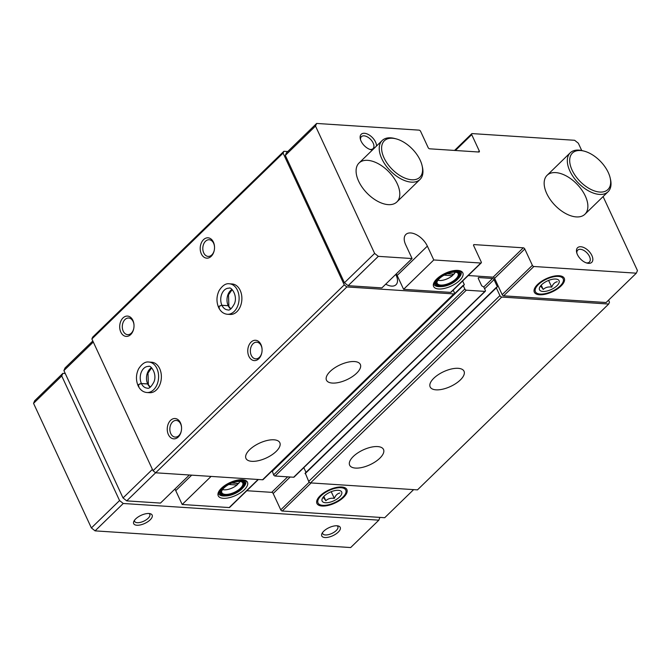 <?xml version="1.0" encoding="UTF-8"?>
<svg xmlns="http://www.w3.org/2000/svg" width="671" height="671" viewBox="0 0 671 671"><rect width="100%" height="100%" fill="white"/><g stroke="black" fill="none" stroke-linecap="round" stroke-linejoin="round"><path stroke-width="1.01" d="M455.055 272.594L455.248 272.208A10.518 4.596 155.1 0 1 455.055 272.594A10.518 4.596 155.1 0 1 453.99 274.137L447.305 273.701M239.857 481.526A10.518 4.596 155.1 0 1 239.681 481.904A10.518 4.596 155.1 0 1 238.624 483.455L231.931 483.019M396.335 273.86A15.274 8.58 -134.2 0 1 397.165 275.462L427.36 246.123A15.274 8.58 -134.2 0 0 416.716 234.867A15.274 8.58 -134.2 0 0 405.863 234.464A15.274 8.58 -134.2 0 0 405.653 244.705L412.078 258.545L381.891 287.893L348.132 285.687L378.327 256.347L374.628 253.42L315.513 126.064L316.637 123.447L419.115 130.14A1.359 0.763 -134.2 0 1 420.591 131.306L428.173 147.645A1.359 0.763 -134.2 0 0 429.65 148.811L478.842 152.023A1.359 0.763 -134.2 0 0 479.27 151.889A1.359 0.763 -134.2 0 0 479.295 150.983L471.713 134.645A1.359 0.763 -134.2 0 1 471.73 133.73A1.359 0.763 -134.2 0 1 472.158 133.596L574.636 140.289L578.335 143.217L581.723 150.522M412.078 258.545L378.327 256.347M438.666 288.983A16.104 7.037 155.1 0 0 457.588 282.231A16.104 7.037 155.1 0 0 461.413 271.394A16.104 7.037 155.1 0 0 445.25 273.307A16.104 7.037 155.1 0 0 433.365 284.412A16.104 7.037 155.1 0 0 438.666 288.983M481.233 262.898L451.038 292.246A1.359 0.763 -134.2 0 1 450.61 292.38L403.59 289.31L433.785 259.962L480.805 263.032A1.359 0.763 -134.2 0 0 481.233 262.898A1.359 0.763 -134.2 0 0 481.25 261.992L473.667 245.653A1.359 0.763 -134.2 0 1 473.684 244.739A1.359 0.763 -134.2 0 1 474.12 244.605L523.305 247.817A1.359 0.763 -134.2 0 1 524.789 248.991L532.371 265.322A1.359 0.763 -134.2 0 0 533.848 266.496L636.326 273.181L637.45 270.572L603.103 196.578M397.232 183.745A27.15 15.257 -134.2 0 1 396.871 201.954A27.15 15.257 -134.2 0 1 367.003 193.122A27.15 15.257 -134.2 0 1 359.027 163.019A27.15 15.257 -134.2 0 1 378.327 163.741A27.15 15.257 -134.2 0 1 397.232 183.745M591.881 255.517A10.182 5.72 -134.2 0 1 587.066 263.107A10.182 5.72 -134.2 0 1 576.657 252.397A10.182 5.72 -134.2 0 1 581.791 246.878A10.182 5.72 -134.2 0 1 591.881 255.517M372.514 149.91A10.182 5.72 -134.2 0 1 370.728 149.658A10.182 5.72 -134.2 0 1 360.319 138.947A10.182 5.72 -134.2 0 1 365.452 133.42A10.182 5.72 -134.2 0 1 375.55 142.059A10.182 5.72 -134.2 0 1 376.506 146.026M585.313 196.024A27.15 15.257 -134.2 0 1 584.944 214.234A27.15 15.257 -134.2 0 1 555.076 205.401A27.15 15.257 -134.2 0 1 547.1 175.29A27.15 15.257 -134.2 0 1 566.399 176.012A27.15 15.257 -134.2 0 1 585.313 196.024M427.36 246.123L433.785 259.962M189.373 474.993L160.478 503.082L126.718 500.876L123.028 497.949L63.904 370.593L65.037 367.976L92.808 340.985M155.63 472.778L126.718 500.876M395.722 274.447A13.915 7.817 -134.2 0 1 396.2 275.404A13.915 7.817 -134.2 0 1 396.007 284.73A13.915 7.817 -134.2 0 1 385.733 284.152M453.193 290.149L454.342 292.623A1.694 0.956 -134.2 0 1 454.326 293.755A1.694 0.956 -134.2 0 1 453.781 293.923L346.865 286.945L344.248 284.881L283.095 153.131L283.892 151.285L287.742 151.537M608.547 300.18L609.486 302.185L608.689 304.038L501.765 297.06A1.694 0.956 -134.2 0 1 499.92 295.592L496.322 287.842L497.37 286.836L494.032 279.639A1.359 0.763 -134.2 0 0 492.556 278.465L478.809 277.568A1.359 0.763 -134.2 0 0 478.373 277.702A1.359 0.763 -134.2 0 0 478.356 278.616L481.703 285.812L483.783 287.02L485.326 290.35A1.359 0.763 -134.2 0 1 485.301 291.256A1.359 0.763 -134.2 0 1 484.873 291.39L466.303 290.182A1.359 0.763 -134.2 0 1 464.827 289.008L463.284 285.687L464.34 284.68L462.621 280.981M636.326 273.181L606.131 302.529L503.653 295.836A1.359 0.763 -134.2 0 1 502.176 294.67L494.594 278.331L524.789 248.991M468.224 275.538L493.118 277.165A1.359 0.763 -134.2 0 1 494.594 278.331M397.165 275.462L403.59 289.31M348.132 285.687L344.433 282.759L285.318 155.404L286.442 152.795L316.637 123.447M260.96 344.558A10.182 7.146 93.7 0 1 262.067 349.205A10.182 7.146 93.7 0 1 261.849 352.577A10.182 7.146 93.7 0 1 251.44 359.547A10.182 7.146 93.7 0 1 249.704 343.82A10.182 7.146 93.7 0 1 260.96 344.558M213.412 242.122A10.182 7.146 93.7 0 1 214.519 246.769A10.182 7.146 93.7 0 1 214.292 250.132A10.182 7.146 93.7 0 1 203.892 257.102A10.182 7.146 93.7 0 1 202.147 241.375A10.182 7.146 93.7 0 1 213.412 242.122M180.449 422.814A10.182 7.146 93.7 0 1 181.556 427.461A10.182 7.146 93.7 0 1 181.329 430.824A10.182 7.146 93.7 0 1 170.929 437.794A10.182 7.146 93.7 0 1 169.193 422.067A10.182 7.146 93.7 0 1 180.449 422.814M132.892 320.369A10.182 7.146 93.7 0 1 133.999 325.016A10.182 7.146 93.7 0 1 133.781 328.387A10.182 7.146 93.7 0 1 123.38 335.357A10.182 7.146 93.7 0 1 121.636 319.631A10.182 7.146 93.7 0 1 132.892 320.369M229.365 283.791L232.141 283.976A15.274 10.719 93.7 0 1 240.201 290.409A15.274 10.719 93.7 0 1 240.319 306.538A15.274 10.719 93.7 0 1 230.153 314.447L227.377 314.271A15.274 10.719 -86.3 0 0 239.069 299.727A15.274 10.719 -86.3 0 0 229.365 283.791C225.859 283.221 222.445 285.477 219.115 290.577C216.465 296.146 216.28 301.74 218.553 307.343M148.853 362.038L151.629 362.223A15.274 10.719 93.7 0 1 159.69 368.656A15.274 10.719 93.7 0 1 159.807 384.785A15.274 10.719 93.7 0 1 149.641 392.703L146.865 392.518A15.274 10.719 -86.3 0 0 158.557 377.974A15.274 10.719 -86.3 0 0 148.853 362.038C145.347 361.468 141.933 363.732 138.603 368.824C135.953 374.393 135.768 379.987 138.041 385.599M344.248 284.881L153.03 470.723L91.877 338.972L92.673 337.127L283.892 151.285M283.095 153.131L91.877 338.972M608.689 304.038L417.471 489.88L310.547 482.902A1.694 0.956 -134.2 0 1 308.702 481.434L305.322 473.164M458.159 368.32A18.662 8.161 -24.9 0 1 464.022 371.222A18.662 8.161 -24.9 0 1 450.526 386.479A18.662 8.161 -24.9 0 1 430.161 386.941A18.662 8.161 -24.9 0 1 438.238 374.703A18.662 8.161 -24.9 0 1 458.159 368.32M377.647 446.576A18.662 8.161 -24.9 0 1 383.51 449.469A18.662 8.161 -24.9 0 1 370.015 464.726A18.662 8.161 -24.9 0 1 349.65 465.188A18.662 8.161 -24.9 0 1 357.727 452.95A18.662 8.161 -24.9 0 1 377.647 446.576M306.001 472.359L303.812 467.645M485.301 291.256L294.083 477.098A1.359 0.763 -134.2 0 1 293.655 477.232L275.085 476.024A1.359 0.763 -134.2 0 1 273.609 474.85L272.292 471.008M454.326 293.755L263.107 479.606A1.694 0.956 -134.2 0 1 262.562 479.773L155.647 472.795L153.03 470.723M354.481 361.552A18.662 8.161 -24.9 0 1 360.335 364.454A18.662 8.161 -24.9 0 1 346.84 379.711A18.662 8.161 -24.9 0 1 326.475 380.172A18.662 8.161 -24.9 0 1 334.561 367.934A18.662 8.161 -24.9 0 1 354.481 361.552M273.961 439.807A18.662 8.161 -24.9 0 1 279.824 442.709A18.662 8.161 -24.9 0 1 266.328 457.966A18.662 8.161 -24.9 0 1 245.963 458.419A18.662 8.161 -24.9 0 1 254.049 446.181A18.662 8.161 -24.9 0 1 273.961 439.807M346.865 286.945L155.647 472.795M285.318 155.404L315.513 126.064M344.433 282.759L374.628 253.42M539.501 294.762A16.507 7.213 155.1 0 0 560.159 286.811A16.507 7.213 155.1 0 0 560.897 275.991A16.507 7.213 155.1 0 0 546.253 278.7A16.507 7.213 155.1 0 0 534.728 288.144A16.507 7.213 155.1 0 0 539.501 294.762M152.409 469.39L123.028 497.949M93.294 342.034L63.904 370.593M413.621 489.629L384.718 517.71L282.248 511.025A1.359 0.763 -134.2 0 1 280.763 509.851L273.181 493.52A1.359 0.763 -134.2 0 0 271.705 492.346L246.819 490.727M322.114 506.035A16.507 7.213 155.1 0 0 342.772 498.083A16.507 7.213 155.1 0 0 343.51 487.263A16.507 7.213 155.1 0 0 328.865 489.981A16.507 7.213 155.1 0 0 317.341 499.417A16.507 7.213 155.1 0 0 322.114 506.035M258.369 479.497L229.633 507.427A1.359 0.763 -134.2 0 1 229.197 507.561L182.176 504.491L211.08 476.41M223.292 498.301A16.104 7.037 155.1 0 0 242.214 491.549A16.104 7.037 155.1 0 0 246.039 480.713A16.104 7.037 155.1 0 0 229.885 482.625A16.104 7.037 155.1 0 0 217.991 493.73A16.104 7.037 155.1 0 0 223.292 498.301M174.921 489.042A15.274 8.58 -134.2 0 1 175.752 490.652L182.176 504.491M133.814 328.228A8.346 5.854 93.7 0 1 127.616 334.653A8.346 5.854 93.7 0 1 122.315 325.947A8.346 5.854 93.7 0 1 128.706 318.004A8.346 5.854 93.7 0 1 133.11 321.518A8.346 5.854 93.7 0 1 134.007 325.175M181.363 430.665A8.346 5.854 93.7 0 1 175.173 437.089A8.346 5.854 93.7 0 1 169.864 428.383A8.346 5.854 93.7 0 1 176.255 420.44A8.346 5.854 93.7 0 1 180.658 423.955A8.346 5.854 93.7 0 1 181.564 427.62M214.326 249.973A8.346 5.854 93.7 0 1 208.136 256.406A8.346 5.854 93.7 0 1 202.827 247.691A8.346 5.854 93.7 0 1 209.218 239.748A8.346 5.854 93.7 0 1 213.621 243.271A8.346 5.854 93.7 0 1 214.519 246.928M261.875 352.418A8.346 5.854 93.7 0 1 255.685 358.842A8.346 5.854 93.7 0 1 250.384 350.136A8.346 5.854 93.7 0 1 256.767 342.193A8.346 5.854 93.7 0 1 261.178 345.708A8.346 5.854 93.7 0 1 262.076 349.365M223.007 489.654L222.587 489.553A10.518 4.596 155.1 0 0 223.007 489.654A10.518 4.596 155.1 0 0 237.014 485.016L238.876 482.868M228.786 484.479L237.014 485.016M221.573 491.541A11.541 5.041 155.1 0 0 221.791 492.598A11.541 5.041 155.1 0 0 225.414 494.393A11.541 5.041 155.1 0 0 237.727 490.451A11.541 5.041 155.1 0 0 242.717 482.885A11.541 5.041 155.1 0 0 242.046 482.038M225.439 495.408A12.044 5.267 155.1 0 0 239.597 490.358A12.044 5.267 155.1 0 0 242.457 482.248A12.044 5.267 155.1 0 0 230.371 483.682A12.044 5.267 155.1 0 0 221.48 491.986A12.044 5.267 155.1 0 0 225.439 495.408M224.936 495.894A12.9 5.636 155.1 0 0 243.967 486.198A12.9 5.636 155.1 0 0 230.212 483.346A12.9 5.636 155.1 0 0 223.518 495.693A12.9 5.636 155.1 0 0 224.936 495.894M243.967 486.198L244.303 485.527A13.571 5.93 155.1 0 0 244.647 482.189A13.571 5.93 155.1 0 0 235.764 480.503M224.458 485.745A13.571 5.93 155.1 0 0 220.021 493.621A13.571 5.93 155.1 0 0 222.78 495.517L223.518 495.693M244.504 481.887A14.93 6.525 155.1 0 0 244.865 480.176M218.335 492.489A14.93 6.525 155.1 0 0 219.878 493.319M218.268 492.673A14.93 6.525 155.1 0 0 218.528 493.638A14.93 6.525 155.1 0 0 223.217 495.961A14.93 6.525 155.1 0 0 225.599 495.919M242.793 487.934A14.93 6.525 155.1 0 0 245.62 481.065A14.93 6.525 155.1 0 0 245.049 480.243M438.381 280.335L437.962 280.235A10.518 4.596 155.1 0 0 438.381 280.335A10.518 4.596 155.1 0 0 452.38 275.697L454.25 273.55M444.16 275.16L452.38 275.697M436.947 282.223A11.541 5.041 155.1 0 0 437.165 283.279A11.541 5.041 155.1 0 0 440.78 285.074A11.541 5.041 155.1 0 0 453.093 281.132A11.541 5.041 155.1 0 0 458.092 273.567A11.541 5.041 155.1 0 0 457.421 272.72M440.813 286.089A12.044 5.267 155.1 0 0 454.972 281.04A12.044 5.267 155.1 0 0 457.832 272.929A12.044 5.267 155.1 0 0 445.745 274.364A12.044 5.267 155.1 0 0 436.855 282.667A12.044 5.267 155.1 0 0 440.813 286.089M440.31 286.576A12.9 5.636 155.1 0 0 459.341 276.88A12.9 5.636 155.1 0 0 445.586 274.028A12.9 5.636 155.1 0 0 438.893 286.374A12.9 5.636 155.1 0 0 440.31 286.576M459.341 276.88L459.677 276.209A13.571 5.93 155.1 0 0 460.021 272.871A13.571 5.93 155.1 0 0 451.138 271.185M439.832 276.427A13.571 5.93 155.1 0 0 435.395 284.303A13.571 5.93 155.1 0 0 438.155 286.198L438.893 286.374M459.878 272.569A14.93 6.525 155.1 0 0 460.239 270.858M433.709 283.17A14.93 6.525 155.1 0 0 435.253 284.001M433.642 283.355A14.93 6.525 155.1 0 0 433.902 284.319A14.93 6.525 155.1 0 0 438.591 286.643A14.93 6.525 155.1 0 0 440.973 286.601M458.167 278.616A14.93 6.525 155.1 0 0 460.994 271.747A14.93 6.525 155.1 0 0 460.423 270.925M231.805 483.07L236.788 483.397L237.266 484.437M447.171 273.751L452.153 274.078L452.64 275.118M360.545 139.761A8.346 4.689 -134.2 0 1 361.409 136.666A8.346 4.689 -134.2 0 1 367.339 136.884A8.346 4.689 -134.2 0 1 373.151 143.032A8.346 4.689 -134.2 0 1 373.034 148.635A8.346 4.689 -134.2 0 1 369.914 149.407M576.884 253.219A8.346 4.689 -134.2 0 1 577.739 250.124A8.346 4.689 -134.2 0 1 583.678 250.342A8.346 4.689 -134.2 0 1 589.49 256.49A8.346 4.689 -134.2 0 1 589.373 262.084A8.346 4.689 -134.2 0 1 586.253 262.856M379.903 517.4L378.847 520.159L123.254 503.485L119.564 500.558L91.382 527.943L33.55 403.355L34.674 400.746L62.856 373.353L65.263 373.512M119.564 500.558L61.732 375.97L33.55 403.355M61.732 375.97L62.856 373.353M378.847 520.159L350.665 547.553L95.081 530.87L91.382 527.943M338.234 532.128A10.182 4.454 -24.9 0 1 326.467 537.505A10.182 4.454 -24.9 0 1 322.021 533.437A10.182 4.454 -24.9 0 1 329.125 527.616A10.182 4.454 -24.9 0 1 338.159 525.947A10.182 4.454 -24.9 0 1 338.234 532.128M150.161 519.849A10.182 4.454 -24.9 0 1 138.394 525.225A10.182 4.454 -24.9 0 1 133.94 521.166A10.182 4.454 -24.9 0 1 141.053 515.345A10.182 4.454 -24.9 0 1 150.086 513.667A10.182 4.454 -24.9 0 1 150.161 519.849M123.254 503.485L95.081 530.87M396.058 138.847L394.649 138.478A27.15 15.257 45.8 0 0 382.168 140.524A27.15 15.257 45.8 0 0 381.799 158.733A27.15 15.257 45.8 0 0 400.713 178.746A27.15 15.257 45.8 0 0 420.012 179.459A27.15 15.257 45.8 0 0 422.411 167.045L422.084 165.628A25.456 14.309 45.8 0 0 396.058 138.847A25.456 14.309 45.8 0 0 384.013 157.836A25.456 14.309 45.8 0 0 409.243 179.434A25.456 14.309 45.8 0 0 422.084 165.628M584.131 151.126L582.722 150.757A27.15 15.257 45.8 0 0 570.241 152.795A27.15 15.257 45.8 0 0 569.88 171.004A27.15 15.257 45.8 0 0 588.786 191.017A27.15 15.257 45.8 0 0 608.085 191.738A27.15 15.257 45.8 0 0 610.484 179.325L610.157 177.899A25.456 14.309 45.8 0 0 584.131 151.126A25.456 14.309 45.8 0 0 572.086 170.107A25.456 14.309 45.8 0 0 597.324 191.713A25.456 14.309 45.8 0 0 610.157 177.899M148.937 513.508A8.346 3.649 -24.9 0 1 149.801 514.363A8.346 3.649 -24.9 0 1 148.157 518.264A8.346 3.649 -24.9 0 1 140.34 522.382A8.346 3.649 -24.9 0 1 134.661 521.392A8.346 3.649 -24.9 0 1 134.561 520.184M337.01 525.779A8.346 3.649 -24.9 0 1 337.874 526.643A8.346 3.649 -24.9 0 1 336.23 530.543A8.346 3.649 -24.9 0 1 328.413 534.653A8.346 3.649 -24.9 0 1 322.734 533.663A8.346 3.649 -24.9 0 1 322.634 532.455M150.363 387.108L147.704 383.98L141.43 383.569C138.561 384.324 137.706 385.213 138.872 386.236M151.461 367.716A10.862 7.624 -86.3 0 0 147.679 383.921L148.358 384.248L147.989 373.118L151.621 367.859M147.679 383.921L141.405 383.51C138.494 384.189 137.597 384.995 138.729 385.926M230.883 308.861L228.215 305.724L221.942 305.322C219.073 306.077 218.218 306.966 219.383 307.989M231.973 289.461A10.862 7.624 -86.3 0 0 228.19 305.674L228.878 306.001L228.509 294.871L232.132 289.604M228.19 305.674L221.916 305.263C219.006 305.934 218.117 306.739 219.241 307.679M338.293 490.308A10.778 4.705 -24.9 0 1 339.484 490.484A10.778 4.705 -24.9 0 1 333.89 500.792A10.778 4.705 -24.9 0 1 322.399 498.41A10.778 4.705 -24.9 0 1 338.293 490.308M339.87 493.026C337.412 493.495 335.567 495.29 334.334 498.41C330.895 497.848 328.06 498.62 325.821 500.725C324.219 498.377 323.229 497.362 322.852 497.656M342.772 497.228A15.299 6.685 -24.9 0 1 321.141 505.095A15.299 6.685 -24.9 0 1 329.092 490.459A15.299 6.685 -24.9 0 1 345.397 493.839A15.299 6.685 -24.9 0 1 342.772 497.228M325.821 500.725L323.833 496.439M334.334 498.41L331.214 491.692M555.68 279.035A10.778 4.705 -24.9 0 1 556.871 279.203A10.778 4.705 -24.9 0 1 551.277 289.52A10.778 4.705 -24.9 0 1 539.786 287.138A10.778 4.705 -24.9 0 1 555.68 279.035M557.257 281.753C554.791 282.223 552.946 284.009 551.721 287.138C548.282 286.576 545.448 287.347 543.208 289.453C541.606 287.104 540.616 286.081 540.23 286.383M560.159 285.955A15.299 6.685 -24.9 0 1 538.528 293.823A15.299 6.685 -24.9 0 1 546.471 279.178A15.299 6.685 -24.9 0 1 562.784 282.566A15.299 6.685 -24.9 0 1 560.159 285.955M543.208 289.453L541.22 285.167M551.721 287.138L548.601 280.419M450.61 292.38L480.805 263.032M501.765 297.06L310.547 482.902M499.92 295.592L308.702 481.434M496.322 287.842L305.104 473.684M497.37 286.836L496.859 287.339M494.032 279.639L484.605 288.798M492.556 278.465L483.774 287.003M478.809 277.568L478.23 278.13M484.873 291.39L293.655 477.232M466.303 290.182L275.085 476.024M464.827 289.008L273.609 474.85M463.284 285.687L272.065 471.528M464.34 284.68L463.82 285.183M453.781 293.923L262.562 479.773M478.255 151.981L479.295 150.983M455.399 150.497L471.713 134.645M503.653 295.836L533.848 266.496M502.176 294.67L532.371 265.322M493.118 277.165L523.305 247.817M473.541 245.167L474.12 244.605M311.143 482.935L282.248 511.025M309.23 482.189L280.763 509.851M290.174 477.006L273.181 493.52M287.658 476.846L271.705 492.346M258.092 479.48L229.197 507.561M191.705 475.143L175.752 490.652M147.704 383.98A10.862 7.624 -86.3 0 0 150.187 387.234M141.43 383.569A10.862 7.624 -86.3 0 0 147.15 388.115C148.979 388.995 151.26 386.907 153.994 381.849C157.417 373.47 150.321 364.621 148.568 366.441A10.862 7.624 -86.3 0 0 141.338 372.061A10.862 7.624 -86.3 0 0 141.405 383.51M228.215 305.724A10.862 7.624 -86.3 0 0 230.698 308.987M221.942 305.322A10.862 7.624 -86.3 0 0 227.662 309.868C229.49 310.748 231.772 308.66 234.506 303.602C237.928 295.223 230.832 286.366 229.079 288.195A10.862 7.624 -86.3 0 0 221.858 293.806A10.862 7.624 -86.3 0 0 221.916 305.263M496.33 287.389L305.112 473.231M463.292 285.234L272.074 471.076M454.544 150.438L471.73 133.73M218.939 491.289L220.021 493.621M243.565 479.857L244.647 482.189M434.313 281.971L435.395 284.303M458.939 270.539L460.021 272.871M396.871 201.954L420.012 179.459M359.027 163.019L382.168 140.524M584.944 214.234L608.085 191.738M547.1 175.29L570.241 152.795M146.865 392.518C143.049 392.116 140.155 389.901 138.176 385.884M227.377 314.271C223.569 313.86 220.667 311.654 218.687 307.637"/></g></svg>
